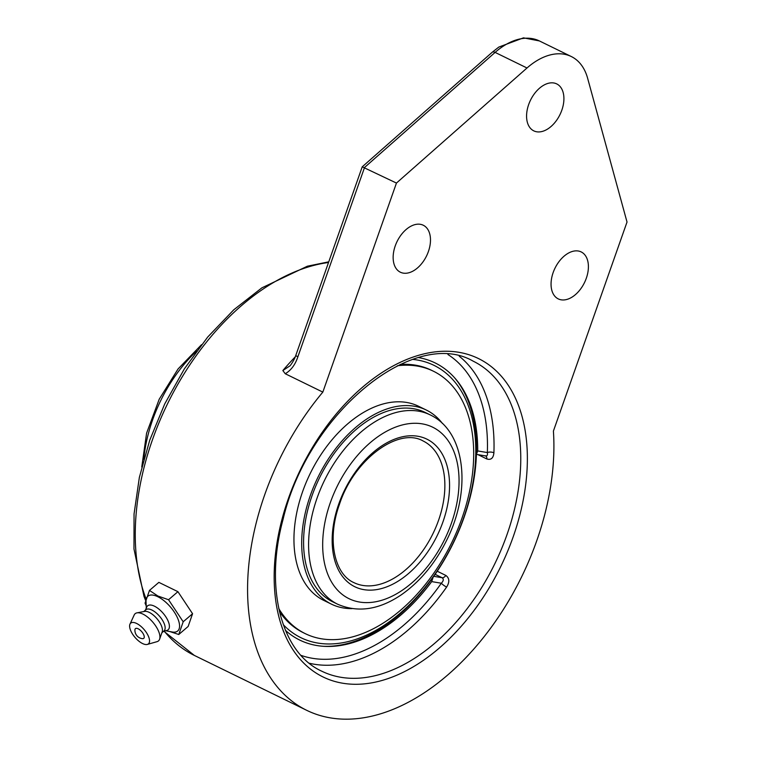 <?xml version="1.0" encoding="UTF-8"?>
<svg xmlns="http://www.w3.org/2000/svg" width="757" height="757" viewBox="0 0 757 757"><rect width="100%" height="100%" fill="white"/><g stroke="black" fill="none" stroke-linecap="round" stroke-linejoin="round"><path stroke-width="1.14" d="M177.923 591.681L192.571 613.728L188.143 626.455L178.766 634.498L183.194 621.771L168.546 599.733L177.923 591.681L158.856 582.37L149.479 590.413L145.051 603.14L146.196 605.808M169.7 631.518L178.766 634.498M168.546 599.733L157.91 596.024L149.479 590.413M192.571 613.728L183.194 621.771M146.281 608.089L146.044 601.569A22.899 10.096 49.4 0 1 157.844 596.734A22.899 10.096 49.4 0 1 177.933 618.895A22.899 10.096 49.4 0 1 172.132 631.981L165.717 630.751M144.048 635.681A6.387 2.82 49.4 0 1 142.43 638.662A8.459 8.459 0 0 1 134.907 629.89A6.387 2.82 49.4 0 1 138.966 629.228A6.387 2.82 49.4 0 1 144.048 635.681M145.391 610.161L146.726 607.057A15.774 6.955 49.4 0 1 154.466 606.196A15.774 6.955 49.4 0 1 167.458 619.633A15.774 6.955 49.4 0 1 166.805 630.467L163.54 631.319M143.754 611.561L145.883 609.735A13.938 6.141 49.4 0 1 151.939 610.057A13.938 6.141 49.4 0 1 162.774 620.731A13.938 6.141 49.4 0 1 164.032 630.893L161.903 632.72M129.977 624.137L134.197 614.977A17.922 7.901 49.4 0 1 136.979 612.848L144.596 611.401A13.938 6.141 49.4 0 1 149.233 612.375A13.938 6.141 49.4 0 1 159.188 621.648A13.938 6.141 49.4 0 1 162.187 631.915L159.604 639.22A17.922 7.901 49.4 0 1 157.068 641.652L147.378 644.415A13.626 6.009 49.4 0 1 142.534 643.535A13.626 6.009 49.4 0 1 132.617 634.196A13.626 6.009 49.4 0 1 129.977 624.137A13.626 6.009 49.4 0 1 136.629 623.465A13.626 6.009 49.4 0 1 147.823 635A13.626 6.009 49.4 0 1 147.378 644.415M136.979 612.848A17.922 7.901 49.4 0 1 142.941 614.107A17.922 7.901 49.4 0 1 155.743 626.02A17.922 7.901 49.4 0 1 159.604 639.22M264.704 494.775A214.278 134.557 -64 0 1 322.832 392.107L285.247 373.74C291.095 370.277 295.306 364.628 297.88 356.774L364.543 167.467L495.106 52.403A6.633 2.848 -131.4 0 0 492.23 52.242L362.225 166.824L396.45 183.062L527.004 67.988A66.37 41.682 -64 0 1 571.289 56.529A66.37 41.682 -64 0 1 587.621 78.236L627.023 222.038L553.405 431.083A214.278 134.557 -64 0 1 473.57 649.307A214.278 134.557 -64 0 1 306.661 710.303A214.278 134.557 -64 0 1 264.704 494.775M362.225 166.824L295.836 355.288C294.18 360.682 289.6 366.53 289.912 365.868L282.853 370.552L285.247 373.74M295.836 355.288A6.633 0.937 19.4 0 0 297.88 356.774M322.832 392.107L396.45 183.062M553.14 272.615A26.135 16.408 -64 0 1 581.206 251.939A26.135 16.408 -64 0 1 584.48 282.616A26.135 16.408 -64 0 1 558.259 298.892A26.135 16.408 -64 0 1 553.14 272.615M528.66 104.58A26.135 16.408 -64 0 1 556.717 83.904A26.135 16.408 -64 0 1 559.991 114.581A26.135 16.408 -64 0 1 533.78 130.857A26.135 16.408 -64 0 1 528.66 104.58M395.23 245.921A26.135 16.408 -64 0 1 423.286 225.245A26.135 16.408 -64 0 1 426.56 255.923A26.135 16.408 -64 0 1 400.349 272.198A26.135 16.408 -64 0 1 395.23 245.921M309.244 663.217A172.511 108.336 116 0 0 446.611 587.082C449.762 582.001 449.497 578.111 445.816 575.424L437.224 571.223M478.008 454.654L486.827 458.969C491.009 460.218 493.365 458.165 493.905 452.79A172.511 108.336 116 0 0 459.234 356.216M446.611 587.082A4.646 0.88 35 0 1 441.322 583.231C443.611 580.884 443.867 579.048 442.097 577.723A4.646 2.914 116 0 0 445.816 575.424M485.057 455.733C487.073 456.357 487.83 455.298 487.338 452.563A4.646 2.082 -177.8 0 1 493.905 452.79M418.772 357.626A154.22 96.849 -64 0 1 455.449 378.755A154.22 96.849 -64 0 1 477.714 450.935L476.427 454.247M433.136 577.184L431.698 581.603A154.22 96.849 -64 0 1 324.696 646.374A154.22 96.849 -64 0 1 285.493 630.42M322.946 646.27A155.015 97.341 116 0 0 464.098 517.286A155.015 97.341 116 0 0 454.285 377.431M412.849 359.414A151.57 95.174 -64 0 1 464.798 514.542A151.57 95.174 -64 0 1 317.637 643.034A151.57 95.174 -64 0 1 283.26 624.667M430.156 414.874L425.141 412.423A105.365 66.171 116 0 0 403.207 408.127A105.365 66.171 116 0 0 312.603 494.113A105.365 66.171 116 0 0 332.635 601.777L337.641 604.218C357.872 612.99 379.125 609.83 401.409 594.737C420.163 581.575 435.313 563.274 446.867 539.836C471.403 490.962 466.217 431.821 430.156 414.874A105.365 66.171 116 0 0 418.545 411.165A105.365 66.171 116 0 0 317.013 498.238A105.365 66.171 116 0 0 337.641 604.218M442.419 423.456A108.024 67.837 116 0 0 426.305 410.039A108.024 67.837 116 0 0 403.822 405.638A108.024 67.837 116 0 0 310.938 493.791A108.024 67.837 116 0 0 331.471 604.162A108.024 67.837 116 0 0 351.958 608.619M278.756 608.533A146.025 91.701 116 0 0 305.222 633.628A146.025 91.701 116 0 0 335.625 639.58A146.025 91.701 116 0 0 461.183 520.419A146.025 91.701 116 0 0 433.43 371.223L431.575 370.315A146.025 91.701 116 0 0 401.182 364.363A146.025 91.701 116 0 0 400.207 364.42M279.437 611.609A146.025 91.701 116 0 0 303.368 632.72L305.222 633.628M433.43 371.223A146.025 91.701 116 0 0 403.036 365.271A146.025 91.701 116 0 0 397.359 365.763M426.305 410.039L418.574 406.263A108.024 67.837 116 0 0 396.081 401.853A108.024 67.837 116 0 0 303.197 490.006A108.024 67.837 116 0 0 323.731 600.377L331.471 604.162M306.661 710.303L194.36 655.43A214.278 134.557 -64 0 1 164.231 631.139M145.902 598.513A214.278 134.557 -64 0 1 152.403 439.912A214.278 134.557 -64 0 1 328.51 262.499M295.239 356.859A214.278 134.557 116 0 0 282.853 370.552M527.004 67.988L495.106 52.403A66.37 41.682 -64 0 1 539.391 40.935L523.484 37.85L498.806 47.085L492.23 52.242M342.476 683.183A177.157 111.251 116 0 0 527.241 451.532A177.157 111.251 116 0 0 332.465 418.602A177.157 111.251 116 0 0 342.476 683.183M340.754 677.26A172.511 108.336 -64 0 1 321.753 671.185C281.68 653.102 264.184 588.662 283.052 519.434C307.862 412.726 414.41 326.787 473.21 361.184A172.511 108.336 -64 0 1 501.333 549.355A172.511 108.336 -64 0 1 340.754 677.26M431.698 581.603L441.322 583.231A167.865 105.412 -64 0 1 300.964 655.354M486.827 458.969A4.646 2.914 116 0 0 485.672 455.951M447.945 354.522A167.865 105.412 -64 0 1 487.338 452.563L477.714 450.935M435.133 574.326L442.097 577.723L433.752 576.314M423.144 441A78.823 49.498 -64 0 1 435.994 526.967A78.823 49.498 -64 0 1 362.622 585.407A78.823 49.498 -64 0 1 353.935 582.635C334.121 574.033 326.721 538.984 339.533 504.105C354.276 458.827 398.977 426.863 423.144 441M338.72 504.134A82.135 51.58 116 0 0 363.852 589.637A82.135 51.58 116 0 0 442.996 521.762A82.135 51.58 116 0 0 417.864 436.259A82.135 51.58 116 0 0 338.72 504.134M330.298 502.714A95.41 59.917 -64 0 1 422.236 423.863A95.41 59.917 -64 0 1 451.427 523.191A95.41 59.917 -64 0 1 359.49 602.033A95.41 59.917 -64 0 1 330.298 502.714M143.792 459.281A116.285 73.022 -64 0 1 152.545 420.097A116.285 73.022 -64 0 1 196.678 351.04M194.36 655.43L163.843 631.234M145.458 600.112L143.991 596.355L133.97 548.948L134.046 514.022L139.364 477.393L149.716 440.262L164.742 403.897L184.377 368.839L207.664 337.092L233.79 309.774L261.875 287.849L307.389 266.199L328.746 261.827M571.289 56.529L539.391 40.935M476.427 454.389L485.748 455.969M141.767 466.974L146.603 433.136L159.207 399.242L178.065 368.952L201.504 344.709"/></g></svg>
